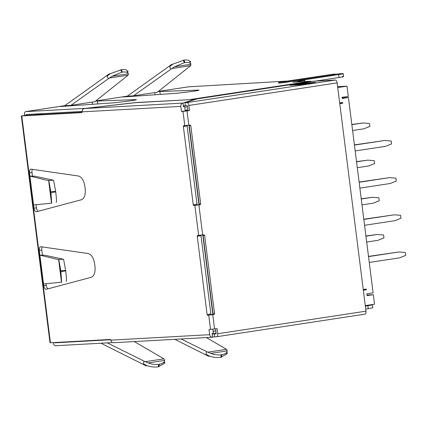 <?xml version="1.0" encoding="UTF-8"?>
<svg xmlns="http://www.w3.org/2000/svg" width="427" height="427" viewBox="0 0 427 427"><rect width="100%" height="100%" fill="white"/><g stroke="black" fill="none" stroke-linecap="round" stroke-linejoin="round"><path stroke-width="0.64" d="M361.984 204.869L373.193 203.161L379.267 200.743L378.898 197.818L372.456 197.306L361.247 199.014M372.456 197.306L361.221 198.795M365.282 305.609L374.538 304.205L373.331 294.689L367.076 295.644L366.846 293.813L373.102 292.863L348.421 97.5L342.091 97.847M363.254 289.517L366.243 289.058L366.339 289.789L363.345 290.248M212.55 312.26L212.822 312.217M339.775 103.665L342.769 103.206L339.737 103.377M337.741 87.567L346.991 86.158L348.283 96.401L342.027 97.351L342.166 98.45L348.421 97.5M342.769 103.206L342.673 102.475L339.678 102.928M366.339 289.789L363.308 289.96M210.821 296.391L210.554 296.429M210.703 297.624L210.97 297.582M189.721 131.527L189.988 131.489M346.991 86.158L337.629 86.676M373.331 294.689L367.001 295.041M212.827 314.443L202.788 234.962A0.737 0.63 -93.2 0 1 203.129 235.512L213.02 313.802A0.737 0.63 -93.2 0 1 212.486 314.63L211.344 314.694L210.874 313.984L200.984 235.688L201.272 234.935M198.961 204.688L188.921 125.207M352.595 130.529L363.804 128.821L369.873 126.403L369.504 123.478L363.062 122.965L351.853 124.673M363.062 122.965L351.827 124.454M354.437 145.095L384.754 140.478L354.41 144.881M355.173 150.95L385.49 146.333L391.564 143.915L391.191 140.99L384.754 140.478M357.292 167.699L368.501 165.991L374.57 163.573L374.201 160.648L367.759 160.136L356.55 161.844M367.759 160.136L356.524 161.625M359.134 182.265L389.445 177.648L359.102 182.051M359.87 188.12L390.187 183.503L396.256 181.085L395.888 178.16L389.445 177.648M363.825 219.435L394.142 214.818L363.799 219.222M364.567 225.291L394.884 220.674L400.953 218.256L400.585 215.331L394.142 214.818M366.681 242.04L377.89 240.332L383.964 237.914L383.59 234.989L377.153 234.476L365.944 236.184M377.153 234.476L365.918 235.966M368.522 256.606L398.839 251.989L368.496 256.392M369.264 262.461L399.576 257.844L405.65 255.426L405.282 252.501L398.839 251.989M185.131 110.214L185.74 110.118L185.841 110.903M184.747 107.172L187.501 106.755M185.74 110.118L187.912 110.001M81.819 112.248L25.529 115.37L26.154 115.274L26.063 114.543L81.744 111.452M58.136 342.337L54.902 342.833L54.864 342.518M286.197 81.119L188.36 86.846A2.952 1.521 -98.7 0 0 188.286 86.852A2.952 1.521 -98.7 0 0 188.211 86.868M315.046 81.157L339.038 77.5C343.687 76.769 344.749 76.444 342.224 76.54M95.306 104.103L99.117 103.836M157.873 94.575L161.678 94.314M26.154 115.274L24.633 115.359L24.542 114.623C24.408 112.84 24.793 111.837 25.695 111.612L86.617 108.303M64.787 105.656L25.62 111.623L64.781 105.661M24.633 115.359L21.777 115.941L81.861 112.611L82.705 109.152L84.663 108.527M50.434 342.764L50.007 342.753L21.35 115.93L21.777 115.941L50.434 342.764L110.518 339.433L110.609 340.164L112.184 342.513L113.918 342.7L212.224 337.25M187.997 110.662L187.346 105.538L185.366 105.65L184.998 102.72L186.978 102.613C187.928 102.742 188.558 103.686 188.873 105.453L189.519 110.577L185.222 110.935L184.667 106.547L183.898 106.59L183.807 105.859L185.329 105.373M188.937 125.207A0.737 0.63 -93.2 0 1 189.262 125.757L199.153 204.047A0.737 0.63 -93.2 0 1 198.624 204.875L197.482 204.939L197.007 204.229L187.117 125.933L187.405 125.18M212.801 329.244L213.324 333.375L212.102 333.556L212.555 337.218L214.541 336.588M216.089 333.055L212.646 334.149L212.566 333.487M112.482 342.587L55.275 345.758C54.325 345.63 53.695 344.68 53.38 342.913L53.343 342.603M110.556 339.748L54.902 342.833M215.822 330.941L213.036 331.096M369.899 304.91L372.451 304.862L365.357 306.175M86.606 108.239L135.919 102.533L190.986 99.603M334.928 74.293A9.597 0.406 172.8 0 1 341.856 73.609A9.597 0.406 172.8 0 1 343.244 73.647A9.597 0.406 172.8 0 1 338.67 74.576L298.003 80.767L304.857 80.388L292.97 82.197L310.402 81.231L311.523 81.472M332.782 74.469L285.236 81.706L278.559 82.39L278.65 83.121L279.29 83.137L285.327 82.438L333.108 75.163L334.987 74.773L334.896 74.036L334.256 74.02C335.387 73.978 334.971 74.117 333.017 74.431L332.879 75.2M64.691 105.725L70.919 105.346L109.371 78.024L128.1 75.173L128.367 73.78C127.737 72.227 125.751 71.677 122.41 72.126L121.343 69.686L110.145 73.743L107.076 76.182L109.179 73.892L64.691 105.725L61.91 106.147C60.01 106.451 59.673 106.574 60.906 106.504L115.135 102.72L131.249 100.751C136.149 99.982 137.537 99.608 135.418 99.63L95.589 101.103M60.154 106.504L60.906 106.504M136.453 99.694L135.418 99.63L135.466 100.019M127.251 96.198L133.486 95.819L171.932 68.501L190.666 65.646L190.933 64.253C190.303 62.7 188.318 62.15 184.976 62.598L183.909 60.159L172.711 64.215L169.642 66.655L171.745 64.365L127.251 96.198L124.476 96.625C122.57 96.929 122.234 97.046 123.472 96.982L177.696 93.193L193.81 91.229C198.715 90.455 200.103 90.081 197.979 90.102L158.15 91.581M122.72 96.982L123.472 96.982M199.014 90.166L197.979 90.102L198.027 90.492M304.857 80.388L305.001 81.53M110.609 340.164L209.662 334.677L209.011 329.553L217.065 328.625L217.711 333.743C217.845 335.531 217.46 336.535 216.558 336.754L214.578 336.866L214.205 333.941L216.19 333.829L215.56 328.854M207.591 315.265L214.012 314.544L214.541 313.717L204.65 235.426L203.935 234.791L197.514 235.512A0.737 0.379 -98.7 0 0 197.498 235.512A0.737 0.379 -98.7 0 0 197.226 236.264L207.116 314.555A0.737 0.379 -98.7 0 0 207.591 315.265L211.344 314.694M81.77 111.874L180.818 106.387L181.47 111.506L182.991 111.42L184.795 125.693L183.653 125.757A0.737 0.379 -98.7 0 0 183.631 125.757A0.737 0.379 -98.7 0 0 183.364 126.509L193.255 204.8A0.737 0.379 -98.7 0 0 193.725 205.51L200.146 204.789L200.679 203.962L190.789 125.671L189.262 125.757M40.933 246.689C39.684 246.785 39.135 248.034 39.289 250.441L43.751 285.764C44.205 288.156 45.059 289.33 46.319 289.287L91.282 277.288C94.234 275.986 95.461 272.303 94.959 266.24L94.682 264.057C93.662 258.036 91.533 254.54 88.282 253.569L40.645 246.689M31.139 169.124C29.885 169.22 29.335 170.474 29.495 172.882L33.957 208.205C34.406 210.596 35.26 211.771 36.519 211.728L81.482 199.729C84.434 198.427 85.662 194.744 85.16 188.681L84.888 186.498C83.863 180.477 81.733 176.981 78.488 176.009L30.851 169.124M194.6 99.678L194.563 99.406L134.98 102.71L84.669 108.527L182.953 103.078C181.47 103.478 180.76 104.578 180.818 106.387M194.563 99.406L182.98 103.072L183.45 106.729L184.667 106.547M183.898 106.59L183.45 106.729M181.47 111.506L185.222 110.935M189.519 110.577L182.991 111.42M190.122 125.031L184.795 125.693M209.662 334.677C210.036 336.439 211.002 337.287 212.55 337.218L212.326 337.245M213.052 331.219L215.838 331.064M365.726 309.105L372.819 307.792L372.451 304.862M278.559 82.39L334.256 74.02M46.047 283.731L46.255 285.385A3.694 1.9 -98.7 0 0 48.07 288.823M42.31 246.886A3.694 1.9 -98.7 0 0 41.793 250.062L42.444 255.197M38.27 211.264A3.694 1.9 81.3 0 1 36.455 207.826L36.065 204.709M32.457 176.175L31.993 172.497A3.694 1.9 81.3 0 1 32.511 169.327M190.068 125.036L190.789 125.671M216.708 336.732L364.834 314.181A2.952 1.521 -98.7 0 0 364.909 314.171A2.952 1.521 -98.7 0 0 365.987 311.166L337.149 82.875A2.952 1.521 -98.7 0 0 335.254 80.036L312.794 81.279L197.05 98.904L184.998 102.72M214.205 333.941L216.126 333.332M364.909 314.171L216.558 336.754M295.164 85.042L305.86 83.233L293.264 85.149M308.363 83.43L307.76 83.126M306.372 82.849L290.104 85.325L299.242 84.818L315.51 82.342L306.372 82.849L306.415 83.201M52.953 180.093L34.897 176.218L29.901 176.127L48.865 180.717L48.534 180.466L53.322 180.253L53.717 180.808L55.729 191.91C56.332 196.927 56.556 200.279 56.391 201.966L56.124 202.419M51.624 202.553L50.952 192.593L48.94 181.326L51.699 203.167L33.546 204.96L29.901 176.127M48.865 180.717L48.94 181.326M62.94 259.114L44.883 255.239L39.887 255.154L58.846 259.739L58.515 259.488L63.308 259.274L63.698 259.829L65.71 270.931C66.318 275.949 66.537 279.301 66.372 280.987L66.105 281.441M65.641 270.392L60.826 270.798L58.926 260.353L61.68 282.188L43.527 283.982L39.887 255.154M60.826 270.798L61.605 281.58M58.846 259.739L58.926 260.353M206.396 337.57L226.502 349.318L207.768 352.174L181.123 338.974M207.768 352.174L210.794 353.385C214.343 354.773 217.839 355.237 221.287 354.784L220.743 357.314C217.044 357.799 213.329 357.41 209.588 356.145L208.622 356.289L174.83 339.321M208.622 356.289L205.979 354.293L209.588 356.145M226.502 349.318L227.143 350.893C226.956 352.851 225.2 354.116 221.875 354.693L221.287 354.784M220.743 357.314L226.598 354.148L227.143 350.893L210.794 353.385M226.705 353.54L227.58 353.407L226.838 352.766M134.286 341.568L163.936 358.845L145.207 361.696L107.284 342.876M145.207 361.696L148.228 362.913C151.777 364.3 155.273 364.765 158.727 364.311L158.182 366.841C154.483 367.327 150.763 366.937 147.027 365.672L146.061 365.816L100.991 343.223M146.061 365.816L143.413 363.815L147.027 365.672M163.936 358.845L164.582 360.42C164.395 362.379 162.639 363.644 159.314 364.22L158.727 364.311M158.182 366.841L164.032 363.676L164.544 360.788M164.539 360.794L164.582 360.42L148.228 362.913M164.144 363.062L165.014 362.929L164.278 362.293M190.666 65.646L157.398 92.179L133.486 95.819M189.791 61.616L190.698 61.477L190.068 62.257M183.22 60.266L184.389 62.689L174.579 66.74L190.933 64.253L189.631 61.253M183.909 60.159C187.464 59.684 189.401 60.17 189.732 61.627M174.579 66.74L171.932 68.501M171.745 64.365L172.711 64.215M184.389 62.689L184.976 62.598M128.1 75.173L94.831 101.706L70.919 105.346M127.225 71.144L128.137 71.005L127.508 71.784M120.654 69.793L121.823 72.216L112.018 76.268L128.367 73.78L127.065 70.781M121.343 69.686C124.897 69.206 126.84 69.697 127.166 71.154M112.018 76.268L109.371 78.024M109.179 73.892L110.145 73.743M121.823 72.216L122.41 72.126M35.137 114.836L43.373 113.582M188.36 86.846L158.358 91.415L188.286 86.852M127.342 96.139L95.797 100.937L127.347 96.134M310.402 81.231L190.282 99.523M339.038 77.5L338.67 74.576M97.703 103.889L97.335 100.959M92.467 104.3L92.189 102.106M61.947 106.435L61.91 106.147M160.264 94.362L159.895 91.431M155.028 94.778L154.75 92.579M124.476 96.625L124.513 96.908M208.734 315.201L210.538 329.468M194.867 205.446L198.656 235.448M183.364 126.509L187.117 125.933M193.255 204.8L197.007 204.229M193.725 205.51L197.482 204.939M198.624 204.875L200.146 204.789M197.226 236.264L200.984 235.688M207.116 314.555L210.874 313.984M212.486 314.63L214.012 314.544M367.882 305.791L368.25 308.721M285.236 81.706L285.327 82.438M212.758 314.736L214.562 329.003M198.891 204.981L202.681 234.978M187.015 110.956L188.819 125.223M46.255 285.385L43.751 285.764M39.289 250.441L41.793 250.062M33.957 208.205L36.455 207.826M29.495 172.882L31.993 172.497M365.987 311.166L217.711 333.743M188.873 105.453L337.149 82.875M213.02 313.802L214.541 313.717M204.65 235.426L203.129 235.512M199.153 204.047L200.679 203.962M186.978 102.613L335.254 80.036M55.659 191.365L50.845 191.771M50.952 192.593L55.729 191.91M48.651 180.632L51.496 203.177M60.933 271.62L65.71 270.931M58.632 259.659L61.483 282.204M206.545 351.651L205.979 354.293M221.432 357.207L221.875 354.693M143.979 361.178L143.413 363.815M158.871 366.734L159.314 364.22M169.642 66.655L170.859 69.185M107.076 76.182L108.298 78.712M43.324 113.582L35.089 114.836M343.612 76.572L343.244 73.647"/></g></svg>
